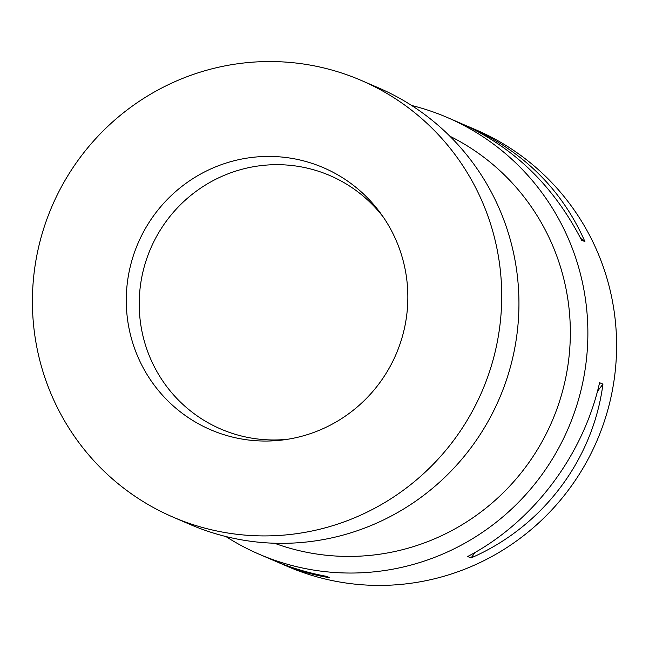 <?xml version="1.0" encoding="UTF-8"?>
<svg xmlns="http://www.w3.org/2000/svg" width="649" height="649" viewBox="0 0 649 649"><rect width="100%" height="100%" fill="white"/><g stroke="black" fill="none" stroke-linecap="round" stroke-linejoin="round"><path stroke-width="0.97" d="M274.503 543.237A221.934 218.494 -66.7 0 0 379.008 554.319A221.934 218.494 -66.7 0 0 567.185 369.995A221.934 218.494 -66.7 0 0 449.862 136.193M411.612 105.471A237.761 234.078 113.3 0 1 447.291 117.493A237.761 234.078 113.3 0 1 585.487 366.953A237.761 234.078 113.3 0 1 382.894 570.779A237.761 234.078 113.3 0 1 259.146 554.214A237.761 234.078 113.3 0 1 225.901 536.536M259.146 554.214L272.896 560.136C289.957 567.469 307.813 572.864 326.447 576.32L329.797 577.764C312.729 574.982 296.082 570.106 279.857 563.137L287.864 566.585A237.761 234.078 -66.7 0 0 596.918 440.841A237.761 234.078 -66.7 0 0 476.009 129.865L468.002 126.417C522.924 150.925 561.904 189.321 584.927 241.615L581.577 240.171C553.581 185.744 513.408 146.82 461.041 123.424L447.291 117.493M279.857 563.137L276.482 561.645M464.424 124.908L468.002 126.417M599.587 382.691L602.937 384.127C593.032 460.214 542.353 526.988 471.012 557.945L467.661 556.509C532.464 522.729 583.143 455.955 599.587 382.691M584.927 241.615L580.644 238.305M471.012 557.945L475.295 552.307M597.437 391.371L602.937 384.127M172.991 517.091L190.222 524.514A237.761 234.078 -66.7 0 0 499.268 398.77A237.761 234.078 -66.7 0 0 378.367 87.802L361.136 80.379A237.761 234.078 -66.7 0 0 237.38 63.805A237.761 234.078 -66.7 0 0 34.795 267.639A237.761 234.078 -66.7 0 0 172.991 517.091A237.761 234.078 -66.7 0 0 482.037 391.347A237.761 234.078 -66.7 0 0 361.136 80.379M249.257 157.78A142.658 140.444 -66.7 0 0 127.699 280.076A142.658 140.444 -66.7 0 0 210.617 429.752A142.658 140.444 -66.7 0 0 396.044 354.305A142.658 140.444 -66.7 0 0 323.502 167.718A142.658 140.444 -66.7 0 0 249.257 157.78M383.421 217.277A137.977 135.844 -66.7 0 0 223.532 175.652A137.977 135.844 -66.7 0 0 140.306 321.279A137.977 135.844 -66.7 0 0 287.791 439.251"/></g></svg>

